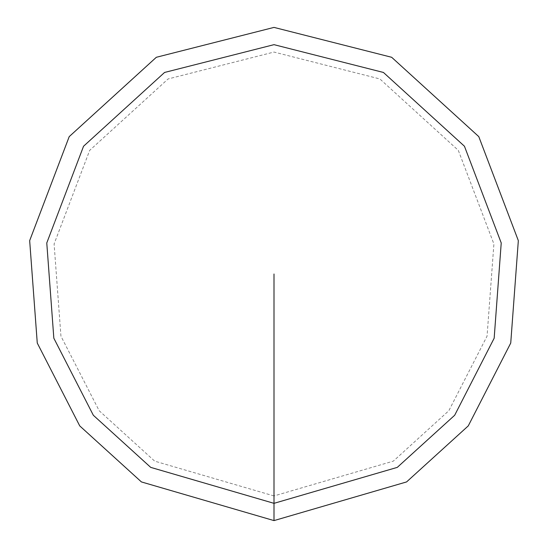 <?xml version="1.0" encoding="UTF-8"?>
<svg xmlns="http://www.w3.org/2000/svg" width="548" height="548" viewBox="0 0 548 548"><rect width="100%" height="100%" fill="white"/><g stroke="black" fill="none" stroke-linecap="round" stroke-linejoin="round"><path stroke-width="0.41" stroke-dasharray="2.74 2.06" d="M274 520.6L406.575 481.932L468.266 425.892L510.736 343.048L518.333 240.634L478.788 136.623L391.669 57.287L274 27.4L156.331 57.287L69.212 136.623L29.667 240.634L37.264 343.048L79.734 425.892L141.425 481.932L274 520.6L274 495.94L393.313 461.142L448.839 410.705L487.062 336.143L493.899 243.97L458.313 150.358L379.901 78.953L274 52.06L168.099 78.953L89.687 150.358L54.101 243.97L60.938 336.143L99.161 410.705L154.687 461.142L274 495.94M274 503.338L397.293 467.375L454.669 415.261L494.166 338.212L501.228 242.97L464.451 146.241L383.429 72.452L274 44.662L164.571 72.452L83.549 146.241L46.772 242.97L53.834 338.212L93.331 415.261L150.707 467.375L274 503.338"/><path stroke-width="0.82" d="M274 503.338L274 520.6L406.575 481.932L468.266 425.892L510.736 343.048L518.333 240.634L478.788 136.623L391.669 57.287L274 27.4L156.331 57.287L69.212 136.623L29.667 240.634L37.264 343.048L79.734 425.892L141.425 481.932L274 520.6L274 503.338L397.293 467.375L454.669 415.261L494.166 338.212L501.228 242.97L464.451 146.241L383.429 72.452L274 44.662L164.571 72.452L83.549 146.241L46.772 242.97L53.834 338.212L93.331 415.261L150.707 467.375L274 503.338L274 274"/></g></svg>
